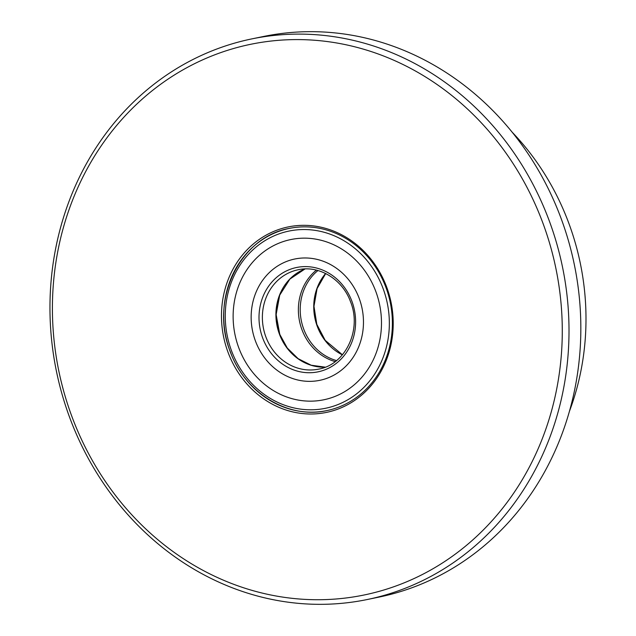 <?xml version="1.0" encoding="UTF-8"?>
<svg xmlns="http://www.w3.org/2000/svg" width="636" height="636" viewBox="0 0 636 636"><rect width="100%" height="100%" fill="white"/><g stroke="black" fill="none" stroke-linecap="round" stroke-linejoin="round"><path stroke-width="0.95" d="M569.57 410.951A249.121 224.898 -101.6 0 0 550.617 184.043A249.121 224.898 -101.6 0 0 512.131 132.153M92.315 460.44A281.12 253.78 -101.6 0 0 444.318 561.763A281.12 253.78 -101.6 0 0 522.371 178.875A281.12 253.78 -101.6 0 0 170.369 77.552A281.12 253.78 -101.6 0 0 92.315 460.44M528.389 175.894A286.192 258.359 78.4 0 1 367.234 599.525A286.192 258.359 78.4 0 1 90.574 462.539A286.192 258.359 78.4 0 1 251.729 38.915A286.192 258.359 78.4 0 1 528.389 175.894M234.915 367.083A94.692 85.486 78.4 0 1 261.205 238.11A94.692 85.486 78.4 0 1 379.772 272.24A94.692 85.486 78.4 0 1 353.481 401.213A94.692 85.486 78.4 0 1 234.915 367.083M379.191 272.939A92.999 83.96 -101.6 0 0 289.293 228.419A92.999 83.96 -101.6 0 0 236.918 366.09A92.999 83.96 -101.6 0 0 326.825 410.602A92.999 83.96 -101.6 0 0 379.191 272.939M367.234 599.525L379.064 597.085A286.192 258.359 -101.6 0 0 540.218 173.461A286.192 258.359 -101.6 0 0 263.566 36.475L251.729 38.915M375.661 291.065A81.798 73.848 78.4 0 1 323.811 399.782A81.798 73.848 78.4 0 1 238.953 348.266A81.798 73.848 78.4 0 1 290.803 239.549A81.798 73.848 78.4 0 1 375.661 291.065A81.798 73.848 78.4 0 1 323.811 399.782A81.798 73.848 78.4 0 1 238.953 348.266A81.798 73.848 78.4 0 1 290.803 239.549A81.798 73.848 78.4 0 1 375.661 291.065M359.062 298.014A61.931 55.904 -101.6 0 0 294.81 259.011A61.931 55.904 -101.6 0 0 255.561 341.317A61.931 55.904 -101.6 0 0 319.805 380.32A61.931 55.904 -101.6 0 0 359.062 298.014A61.931 55.904 -101.6 0 0 294.81 259.011A61.931 55.904 -101.6 0 0 255.561 341.317A61.931 55.904 -101.6 0 0 319.805 380.32A61.931 55.904 -101.6 0 0 359.062 298.014M278.019 300.295A51.572 46.555 -101.6 0 0 281.096 337.43A51.572 46.555 -101.6 0 0 288.052 349.021M316.37 270.117A51.572 46.555 -101.6 0 0 303.253 332.859A51.572 46.555 -101.6 0 0 335.212 361.598M382.904 288.036A90.463 81.67 -101.6 0 0 275.428 235.272A90.463 81.67 -101.6 0 0 231.711 351.295A90.463 81.67 -101.6 0 0 339.187 404.059A90.463 81.67 -101.6 0 0 382.904 288.036M325.242 367.171A50.729 45.792 78.4 0 1 279.522 334.393A50.729 45.792 78.4 0 1 305.01 268.941M262.795 338.288A53.265 48.082 78.4 0 1 288.537 269.982A53.265 48.082 78.4 0 1 351.819 301.043A53.265 48.082 78.4 0 1 326.077 369.357A53.265 48.082 78.4 0 1 262.795 338.288M298.141 269.759A50.729 45.792 -101.6 0 0 265.983 337.183A50.729 45.792 -101.6 0 0 318.612 369.134C345.435 364.659 362.099 329.869 350.515 301.718C342.438 279.18 318.97 264.989 298.141 269.759M317.96 270.538A50.729 45.792 -101.6 0 0 311.394 343.114A50.729 45.792 -101.6 0 0 336.516 360.58M342.367 354.848A50.729 45.792 78.4 0 1 324.932 340.324A50.729 45.792 78.4 0 1 325.608 273.496M289.611 228.356C239.685 236.823 209.268 300.701 230.407 351.97C245.114 393.112 288.323 419.386 327.143 410.538M305.026 268.941L289.881 279.093L279.713 295.136L276.143 314.589L279.776 334.385L287.281 348.027L298.101 358.648L311.187 365.223L325.266 367.163M325.696 273.536L317.078 288.585L313.977 306.282L316.808 324.328L325.211 340.363L342.43 354.777"/></g></svg>
